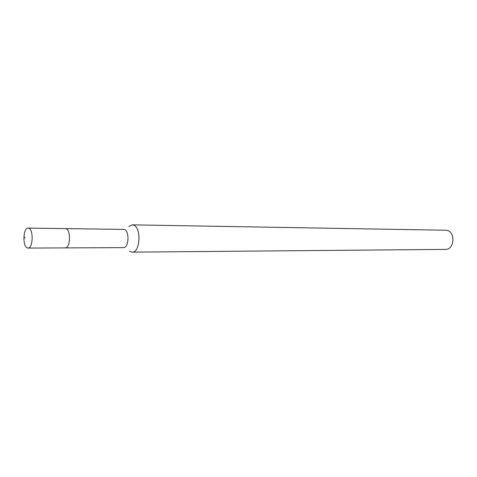 <?xml version="1.0" encoding="UTF-8"?>
<svg xmlns="http://www.w3.org/2000/svg" width="477" height="477" viewBox="0 0 477 477"><rect width="100%" height="100%" fill="white"/><g stroke="black" fill="none" stroke-linecap="round" stroke-linejoin="round"><path stroke-width="0.72" d="M28.733 228.209C33.712 229.497 33.02 248.612 28.024 248.07L27.29 247.921C22.347 246.37 23.117 227.553 28.107 228.089L28.733 228.209M28.107 228.089L124.175 229.401C129.714 230.594 128.963 248.129 123.406 247.641L65.176 247.903C70.411 248.422 71.127 229.926 65.909 228.674L65.254 228.555L65.909 228.674C71.127 229.926 70.411 248.422 65.176 247.903L64.401 247.76M128.76 226.468L132.177 224.852L133.184 225.007C141.568 226.7 140.471 252.87 132.069 252.148L129.47 251.224M132.069 252.148L445.387 249.393C454.635 249.853 455.791 231.506 446.579 230.254L132.177 224.852M24.977 238.065L23.892 236.461M65.176 247.903L28.024 248.07"/></g></svg>
